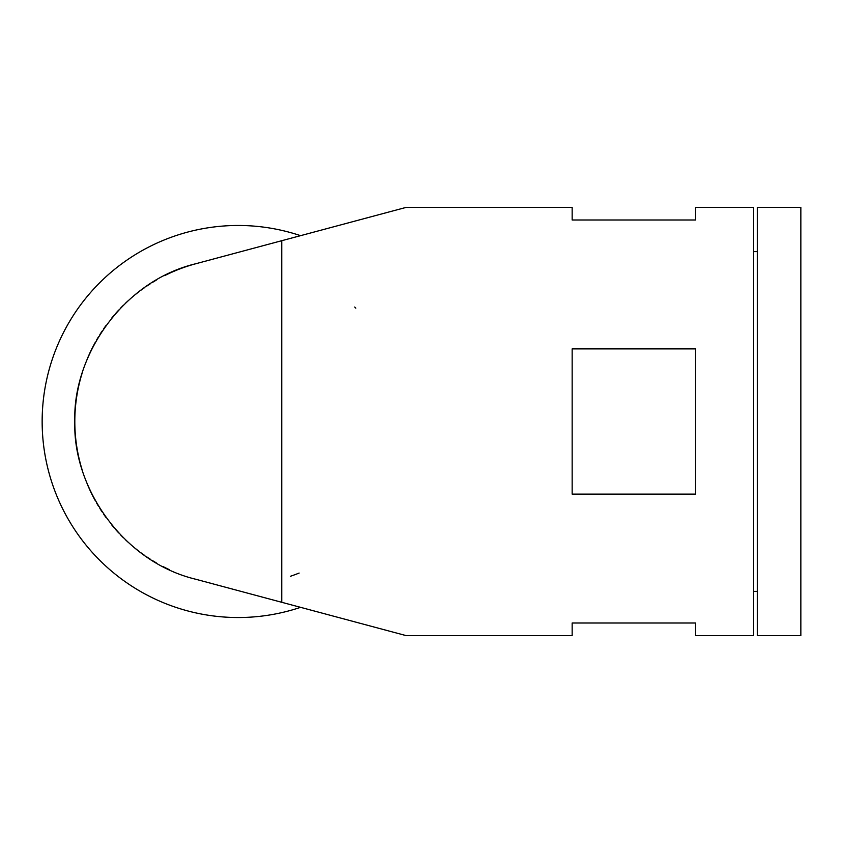 <?xml version="1.0" encoding="UTF-8"?>
<svg xmlns="http://www.w3.org/2000/svg" width="843" height="843" viewBox="0 0 843 843"><rect width="100%" height="100%" fill="white"/><g stroke="black" fill="none" stroke-linecap="round" stroke-linejoin="round"><path stroke-width="1.26" d="M695.58 622.998L572.155 622.998L572.155 635.675L406.337 635.675L195.903 579.289L281.741 602.292L281.741 240.708L406.337 207.325L572.155 207.325L572.155 220.002L695.58 220.002L695.58 207.325L753.663 207.325L753.663 635.675L695.58 635.675L695.58 622.998M695.58 494.103L695.58 348.897L572.155 348.897L572.155 494.103L695.58 494.103M164.67 275.619A163.352 163.352 0 0 1 195.903 263.711C122.53 281.256 72.646 355.988 74.816 421.5A163.352 163.352 0 0 1 82.54 371.868M87.071 359.434A163.352 163.352 0 0 1 95.122 342.637M96.429 340.298A163.352 163.352 0 0 1 98.473 336.842M99.874 334.555A163.352 163.352 0 0 1 102.066 331.173M103.563 328.949A163.352 163.352 0 0 1 105.891 325.661M111.634 318.19A163.352 163.352 0 0 1 114.237 315.082M116.018 313.038A163.352 163.352 0 0 1 118.768 310.024M120.644 308.053A163.352 163.352 0 0 1 123.521 305.145M125.481 303.238A163.352 163.352 0 0 1 128.494 300.445M130.539 298.622A163.352 163.352 0 0 1 133.668 295.946M135.797 294.207A163.352 163.352 0 0 1 139.042 291.667M141.245 290.013A163.352 163.352 0 0 1 144.596 287.611M146.861 286.051A163.352 163.352 0 0 1 150.317 283.785M152.646 282.321A163.352 163.352 0 0 1 156.197 280.203M354.734 307.042A163.352 163.352 0 0 1 355.82 308.159M281.741 240.708L195.903 263.711L281.741 240.708M299.128 573.061A163.352 163.352 0 0 1 290.456 576.264M169.643 569.784A163.352 163.352 0 0 1 163.437 566.759M156.197 562.797A163.352 163.352 0 0 1 152.646 560.679M150.317 559.215A163.352 163.352 0 0 1 146.861 556.949M144.596 555.389A163.352 163.352 0 0 1 141.245 552.987M139.042 551.333A163.352 163.352 0 0 1 135.797 548.793M133.668 547.054A163.352 163.352 0 0 1 130.539 544.378M128.494 542.555A163.352 163.352 0 0 1 125.481 539.762M123.521 537.855A163.352 163.352 0 0 1 120.644 534.947M118.768 532.976A163.352 163.352 0 0 1 116.018 529.962M114.237 527.918A163.352 163.352 0 0 1 111.634 524.81M105.891 517.339A163.352 163.352 0 0 1 103.563 514.051M102.066 511.827A163.352 163.352 0 0 1 99.874 508.445M98.473 506.158A163.352 163.352 0 0 1 96.429 502.702M95.122 500.363A163.352 163.352 0 0 1 87.071 483.566M82.54 471.132A163.352 163.352 0 0 1 74.816 421.5C72.646 487.012 122.53 561.744 195.903 579.289M300.561 607.339A196.029 196.029 0 0 1 42.15 421.5A196.029 196.029 0 0 1 300.561 235.661M800.85 635.675L800.85 207.325L757.288 207.325L757.288 635.675L800.85 635.675M757.288 591.386L753.663 591.386M757.288 251.614L753.663 251.614"/></g></svg>
